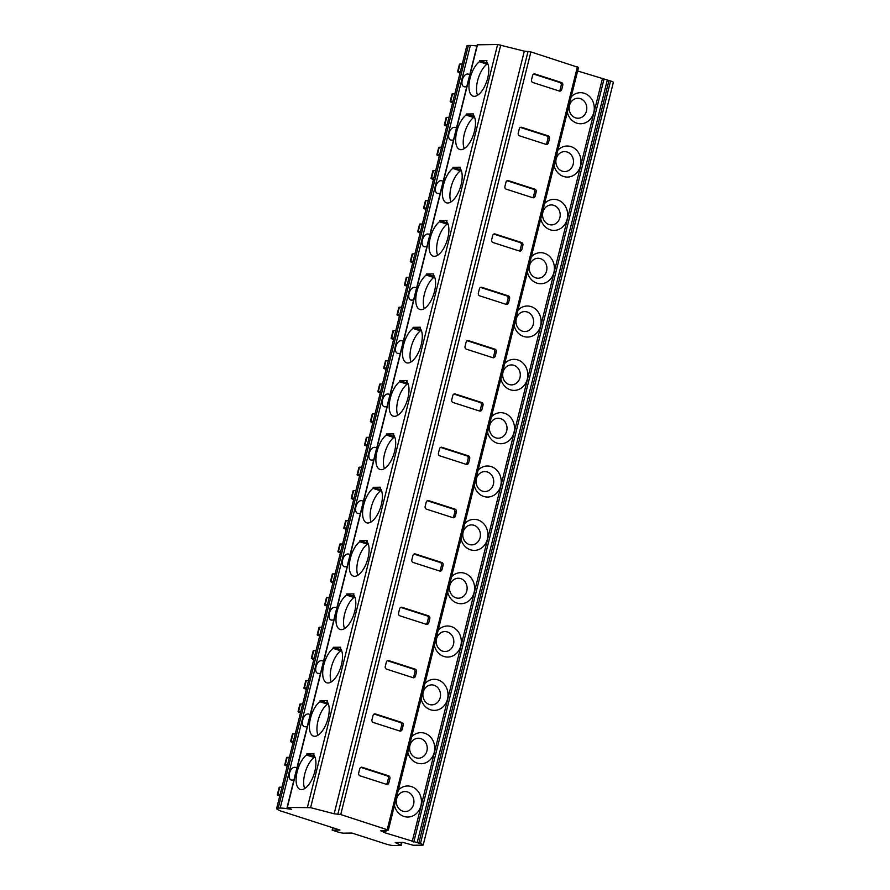 <?xml version="1.0" encoding="UTF-8"?>
<svg xmlns="http://www.w3.org/2000/svg" width="890" height="890" viewBox="0 0 890 890"><rect width="100%" height="100%" fill="white"/><g stroke="black" fill="none" stroke-linecap="round" stroke-linejoin="round"><path stroke-width="1.33" d="M460.063 72.824L459.83 72.746A4.439 0.59 14 0 1 457.605 71.656L459.463 64.18A4.439 0.59 14 0 1 459.997 64.047L462.266 64.013M332.749 827.745L332.148 830.148L337.811 831.972A4.439 0.59 14 0 0 343.651 833.162L351.962 833.062L385.926 844.009A5.54 0.734 14 0 0 393.235 845.5L401.201 845.344L401.935 842.407M277.302 794.815L279.16 787.35A4.439 0.59 14 0 1 279.694 787.205L277.836 794.67A4.439 0.59 14 0 0 277.302 794.815A4.439 0.59 14 0 0 279.527 795.905L279.76 795.983M450.162 101.516L452.02 94.051A4.439 0.59 14 0 1 452.554 93.906L450.685 101.371A4.439 0.59 14 0 0 450.162 101.516A4.439 0.59 14 0 0 452.387 102.617L452.621 102.695M444.31 124.978L446.168 117.513A4.439 0.59 14 0 1 446.702 117.369L444.833 124.845A4.439 0.59 14 0 0 444.31 124.978A4.439 0.59 14 0 0 446.535 126.08L446.769 126.158M436.857 154.849L438.726 147.384A4.439 0.59 14 0 1 439.248 147.239L437.391 154.704A4.439 0.59 14 0 0 436.857 154.849A4.439 0.59 14 0 0 439.093 155.939L439.326 156.017M431.016 178.311L432.874 170.847A4.439 0.59 14 0 1 433.408 170.702L431.539 178.167A4.439 0.59 14 0 0 431.016 178.311A4.439 0.59 14 0 0 433.241 179.413L433.474 179.491M423.562 208.182L425.431 200.706A4.439 0.59 14 0 1 425.954 200.573L424.096 208.037A4.439 0.59 14 0 0 423.562 208.182A4.439 0.59 14 0 0 425.798 209.272L426.032 209.35M417.71 231.645L419.579 224.18A4.439 0.59 14 0 1 420.102 224.035L418.244 231.5A4.439 0.59 14 0 0 417.71 231.645A4.439 0.59 14 0 0 419.947 232.735L420.18 232.813M410.268 261.504L412.126 254.039A4.439 0.59 14 0 1 412.66 253.895L410.802 261.371A4.439 0.59 14 0 0 410.268 261.504A4.439 0.59 14 0 0 412.493 262.606L412.726 262.684M404.416 284.978L406.274 277.502A4.439 0.59 14 0 1 406.808 277.368L404.95 284.833A4.439 0.59 14 0 0 404.416 284.978A4.439 0.59 14 0 0 406.641 286.068L406.886 286.146M396.973 314.838L398.831 307.373A4.439 0.59 14 0 1 399.365 307.228L397.496 314.693A4.439 0.59 14 0 0 396.973 314.838A4.439 0.59 14 0 0 399.198 315.939L399.432 316.017M391.122 338.3L392.98 330.835A4.439 0.59 14 0 1 393.514 330.691L391.656 338.156A4.439 0.59 14 0 0 391.122 338.3A4.439 0.59 14 0 0 393.347 339.401L393.58 339.479M383.679 368.171L385.537 360.706A4.439 0.59 14 0 1 386.071 360.561L384.202 368.026A4.439 0.59 14 0 0 383.679 368.171A4.439 0.59 14 0 0 385.904 369.261L386.138 369.339M377.827 391.633L379.685 384.168A4.439 0.59 14 0 1 380.219 384.024L378.35 391.489A4.439 0.59 14 0 0 377.827 391.633A4.439 0.59 14 0 0 380.052 392.735L380.286 392.813M370.374 421.504L372.243 414.028A4.439 0.59 14 0 1 372.765 413.895L370.907 421.359A4.439 0.59 14 0 0 370.374 421.504A4.439 0.59 14 0 0 372.61 422.594L372.843 422.672M364.522 444.967L366.391 437.502A4.439 0.59 14 0 1 366.914 437.357L365.056 444.822A4.439 0.59 14 0 0 364.522 444.967A4.439 0.59 14 0 0 366.758 446.057L366.992 446.135M357.079 474.826L358.937 467.361A4.439 0.59 14 0 1 359.471 467.217L357.613 474.682A4.439 0.59 14 0 0 357.079 474.826A4.439 0.59 14 0 0 359.304 475.928L359.549 476.005M351.227 498.3L353.096 490.824A4.439 0.59 14 0 1 353.619 490.69L351.761 498.155A4.439 0.59 14 0 0 351.227 498.3A4.439 0.59 14 0 0 353.464 499.39L353.697 499.468M343.785 528.159L345.643 520.695A4.439 0.59 14 0 1 346.177 520.55L344.319 528.015A4.439 0.59 14 0 0 343.785 528.159A4.439 0.59 14 0 0 346.01 529.261L346.243 529.339M337.933 551.622L339.791 544.157A4.439 0.59 14 0 1 340.325 544.013L338.467 551.477A4.439 0.59 14 0 0 337.933 551.622A4.439 0.59 14 0 0 340.158 552.723L340.392 552.801M330.49 581.493L332.348 574.028A4.439 0.59 14 0 1 332.882 573.883L331.013 581.348A4.439 0.59 14 0 0 330.49 581.493A4.439 0.59 14 0 0 332.715 582.583L332.949 582.661M324.639 604.955L326.497 597.49A4.439 0.59 14 0 1 327.031 597.346L325.173 604.811A4.439 0.59 14 0 0 324.639 604.955A4.439 0.59 14 0 0 326.864 606.057L327.097 606.135M317.185 634.826L319.054 627.35A4.439 0.59 14 0 1 319.588 627.216L317.719 634.681A4.439 0.59 14 0 0 317.185 634.826A4.439 0.59 14 0 0 319.421 635.916L319.655 635.994M311.344 658.289L313.202 650.824A4.439 0.59 14 0 1 313.736 650.679L311.867 658.144A4.439 0.59 14 0 0 311.344 658.289A4.439 0.59 14 0 0 313.569 659.379L313.803 659.457M303.891 688.148L305.76 680.683A4.439 0.59 14 0 1 306.282 680.539L304.425 688.003A4.439 0.59 14 0 0 303.891 688.148A4.439 0.59 14 0 0 306.127 689.249L306.36 689.327M298.039 711.622L299.908 704.146A4.439 0.59 14 0 1 300.431 704.012L298.573 711.477A4.439 0.59 14 0 0 298.039 711.622A4.439 0.59 14 0 0 300.275 712.712L300.509 712.79M290.596 741.481L292.454 734.016A4.439 0.59 14 0 1 292.988 733.872L291.13 741.337A4.439 0.59 14 0 0 290.596 741.481A4.439 0.59 14 0 0 292.821 742.583L293.066 742.66M284.744 764.944L286.602 757.479A4.439 0.59 14 0 1 287.136 757.334L285.278 764.799A4.439 0.59 14 0 0 284.744 764.944A4.439 0.59 14 0 0 286.969 766.045L287.214 766.123M285.278 764.799L287.548 764.777M457.605 71.656A4.439 0.59 14 0 1 458.139 71.511L460.408 71.478M288.705 808.142L288.516 808.921A22.183 2.948 14 0 0 280.216 808.076L278.225 808.098A13.306 1.769 14 0 0 276.634 808.52A13.306 1.769 14 0 0 279.905 810.601L279.582 810.467M277.836 794.67L280.094 794.648M279.694 787.205L281.963 787.172M287.136 757.334L289.406 757.312M291.13 741.337L293.4 741.314M292.988 733.872L295.257 733.85M298.573 711.477L300.842 711.444M300.431 704.012L302.7 703.979M304.425 688.003L306.694 687.981M306.282 680.539L308.552 680.516M311.867 658.144L314.137 658.122M313.736 650.679L315.995 650.646M317.719 634.681L319.988 634.648M319.588 627.216L321.846 627.183M325.173 604.811L327.431 604.788M327.031 597.346L329.3 597.323M331.013 581.348L333.283 581.326M332.882 573.883L335.152 573.85M338.467 551.477L340.736 551.455M340.325 544.013L342.594 543.99M344.319 528.015L346.577 527.993M346.177 520.55L348.446 520.528M351.761 498.155L354.031 498.122M353.619 490.69L355.889 490.657M357.613 474.682L359.883 474.659M359.471 467.217L361.741 467.194M365.056 444.822L367.325 444.8M366.914 437.357L369.183 437.324M370.907 421.359L373.177 421.326M372.765 413.895L375.035 413.861M378.35 391.489L380.62 391.466M380.219 384.024L382.489 384.002M384.202 368.026L386.471 368.004M386.071 360.561L388.329 360.528M391.656 338.156L393.914 338.133M393.514 330.691L395.783 330.668M397.496 314.693L399.766 314.671M399.365 307.228L401.635 307.206M404.95 284.833L407.22 284.8M406.808 277.368L409.077 277.335M410.802 261.371L413.071 261.337M412.66 253.895L414.929 253.873M418.244 231.5L420.514 231.478M420.102 224.035L422.372 224.002M424.096 208.037L426.366 208.004M425.954 200.573L428.224 200.539M431.539 178.167L433.808 178.145M433.408 170.702L435.666 170.68M437.391 154.704L439.66 154.682M439.248 147.239L441.518 147.217M444.833 124.845L447.103 124.811M446.702 117.369L448.972 117.347M450.685 101.371L452.954 101.349M452.554 93.906L454.823 93.884M288.516 808.921L291.575 809.255L287.081 807.43L477.218 44.812L497.621 44.5L524.31 51.153L530.885 51.92L578.511 67.462L388.363 830.081L380.764 830.826L385.503 832.962L420.436 843.609A5.54 0.734 14 0 1 423.217 844.977A5.54 0.734 14 0 1 422.561 845.155L413.249 845.266L402.903 842.396L395.216 842.552L401.201 845.344M276.634 808.52L466.783 45.902A13.306 1.769 14 0 1 468.374 45.468L470.354 45.446A22.183 2.948 14 0 1 476.918 46.024M577.632 70.978L610.573 80.979A5.54 0.734 14 0 1 613.366 82.358L423.217 844.977M287.081 807.43L310.61 807.653L334.162 813.783L340.736 814.55L388.363 830.081M549.486 138.584A2.214 1.958 89.3 0 0 548.129 135.836L521.718 127.326A2.214 1.958 89.3 0 0 519.293 128.85L518.225 133.122A2.214 1.958 89.3 0 0 519.582 135.859L546.004 144.369A2.214 1.958 89.3 0 0 548.418 142.845L549.486 138.584L547.928 138.595A2.214 1.958 89.3 0 0 546.571 135.859L520.394 127.426M536.192 191.906A2.214 1.958 89.3 0 0 534.834 189.169L508.413 180.659A2.214 1.958 89.3 0 0 505.998 182.183L504.93 186.444A2.214 1.958 89.3 0 0 506.288 189.192L532.71 197.702A2.214 1.958 89.3 0 0 535.124 196.178L536.192 191.906L534.634 191.929A2.214 1.958 89.3 0 0 533.277 189.192L507.1 180.748M522.886 245.24A2.214 1.958 89.3 0 0 521.54 242.503L495.118 233.992A2.214 1.958 89.3 0 0 492.704 235.516L491.636 239.777A2.214 1.958 89.3 0 0 492.993 242.525L519.404 251.036A2.214 1.958 89.3 0 0 521.829 249.512L522.886 245.24L521.329 245.262A2.214 1.958 89.3 0 0 519.982 242.514L493.805 234.081M509.592 298.573A2.214 1.958 89.3 0 0 508.234 295.825L481.824 287.314A2.214 1.958 89.3 0 0 479.399 288.838L478.342 293.11A2.214 1.958 89.3 0 0 479.699 295.847L506.11 304.358A2.214 1.958 89.3 0 0 508.535 302.834L509.592 298.573L508.034 298.584A2.214 1.958 89.3 0 0 506.677 295.847L480.511 287.414M496.297 351.906A2.214 1.958 89.3 0 0 494.94 349.158L468.529 340.647A2.214 1.958 89.3 0 0 466.104 342.172L465.047 346.444A2.214 1.958 89.3 0 0 466.393 349.18L492.815 357.691A2.214 1.958 89.3 0 0 495.229 356.167L496.297 351.906L494.74 351.917A2.214 1.958 89.3 0 0 493.383 349.18L467.217 340.748M483.003 405.228A2.214 1.958 89.3 0 0 481.646 402.491L455.224 393.981A2.214 1.958 89.3 0 0 452.81 395.505L451.742 399.766A2.214 1.958 89.3 0 0 453.099 402.514L479.521 411.024A2.214 1.958 89.3 0 0 481.935 409.5L483.003 405.228L481.445 405.25A2.214 1.958 89.3 0 0 480.088 402.503L453.911 394.07M469.709 458.561A2.214 1.958 89.3 0 0 468.351 455.825L441.93 447.303A2.214 1.958 89.3 0 0 439.515 448.838L438.447 453.099A2.214 1.958 89.3 0 0 439.805 455.836L466.215 464.358A2.214 1.958 89.3 0 0 468.641 462.822L469.709 458.561L468.151 458.584A2.214 1.958 89.3 0 0 466.794 455.836L440.617 447.403M456.403 511.895A2.214 1.958 89.3 0 0 455.057 509.147L428.635 500.636A2.214 1.958 89.3 0 0 426.221 502.16L425.153 506.432A2.214 1.958 89.3 0 0 426.51 509.169L452.921 517.68A2.214 1.958 89.3 0 0 455.346 516.155L456.403 511.895L454.846 511.906A2.214 1.958 89.3 0 0 453.5 509.169L427.322 500.736M443.109 565.217A2.214 1.958 89.3 0 0 441.752 562.48L415.341 553.969A2.214 1.958 89.3 0 0 412.916 555.494L411.859 559.766A2.214 1.958 89.3 0 0 413.216 562.502L439.627 571.013A2.214 1.958 89.3 0 0 442.041 569.489L443.109 565.217L441.551 565.239A2.214 1.958 89.3 0 0 440.194 562.502L414.028 554.07M429.814 618.55A2.214 1.958 89.3 0 0 428.457 615.813L402.046 607.303A2.214 1.958 89.3 0 0 399.621 608.827L398.564 613.088A2.214 1.958 89.3 0 0 399.91 615.835L426.332 624.346A2.214 1.958 89.3 0 0 428.746 622.822L429.814 618.55L428.257 618.572A2.214 1.958 89.3 0 0 426.9 615.824L400.723 607.392M416.52 671.883A2.214 1.958 89.3 0 0 415.163 669.147L388.741 660.625A2.214 1.958 89.3 0 0 386.327 662.16L385.259 666.421A2.214 1.958 89.3 0 0 386.616 669.158L413.038 677.679A2.214 1.958 89.3 0 0 415.452 676.144L416.52 671.883L414.963 671.906A2.214 1.958 89.3 0 0 413.605 669.158L387.428 660.725M403.214 725.216A2.214 1.958 89.3 0 0 401.868 722.469L375.447 713.958A2.214 1.958 89.3 0 0 373.032 715.482L371.964 719.754A2.214 1.958 89.3 0 0 373.322 722.491L399.732 731.002A2.214 1.958 89.3 0 0 402.158 729.477L403.214 725.216L401.668 725.228A2.214 1.958 89.3 0 0 400.311 722.491L374.134 714.058M389.92 778.539A2.214 1.958 89.3 0 0 388.563 775.802L362.152 767.291A2.214 1.958 89.3 0 0 359.738 768.815L358.67 773.087A2.214 1.958 89.3 0 0 360.027 775.824L386.438 784.335A2.214 1.958 89.3 0 0 388.863 782.811L389.92 778.539L388.363 778.561A2.214 1.958 89.3 0 0 387.005 775.824L360.839 767.391M562.78 85.251A2.214 1.958 89.3 0 0 561.423 82.503L535.012 73.992A2.214 1.958 89.3 0 0 532.587 75.516L531.53 79.788A2.214 1.958 89.3 0 0 532.876 82.525L559.298 91.036A2.214 1.958 89.3 0 0 561.712 89.512L562.78 85.251L561.223 85.262A2.214 1.958 89.3 0 0 559.866 82.525L533.7 74.093M559.053 90.958A2.214 1.958 89.3 0 0 560.155 89.534L561.223 85.262M545.759 144.291A2.214 1.958 89.3 0 0 546.861 142.867L547.928 138.595M532.465 197.624A2.214 1.958 89.3 0 0 533.566 196.189L534.634 191.929M519.159 250.958A2.214 1.958 89.3 0 0 520.272 249.523L521.329 245.262M505.865 304.28A2.214 1.958 89.3 0 0 506.977 302.856L508.034 298.584M492.57 357.613A2.214 1.958 89.3 0 0 493.672 356.189L494.74 351.917M479.276 410.946A2.214 1.958 89.3 0 0 480.378 409.511L481.445 405.25M465.982 464.28A2.214 1.958 89.3 0 0 467.083 462.845L468.151 458.584M452.676 517.602A2.214 1.958 89.3 0 0 453.789 516.178L454.846 511.906M439.382 570.935A2.214 1.958 89.3 0 0 440.494 569.511L441.551 565.239M426.088 624.268A2.214 1.958 89.3 0 0 427.189 622.833L428.257 618.572M412.793 677.602A2.214 1.958 89.3 0 0 413.895 676.166L414.963 671.906M399.499 730.924A2.214 1.958 89.3 0 0 400.6 729.5L401.668 725.228M386.193 784.257A2.214 1.958 89.3 0 0 387.306 782.833L388.363 778.561M337.922 813.95L528.07 51.331M334.162 813.783L524.31 51.153M310.61 807.653L500.747 45.034M466.06 115.066A18.857 8.455 -72.1 0 0 456.214 134.134A18.857 8.455 -72.1 0 0 459.785 149.498A18.857 8.455 -72.1 0 0 472.757 136.582A18.857 8.455 -72.1 0 0 473.324 114.988L473.591 113.909L466.327 113.998L466.06 115.066L473.602 117.502A18.857 8.455 -72.1 0 0 464.235 148.619M452.765 168.399A18.857 8.455 -72.1 0 0 442.92 187.467A18.857 8.455 -72.1 0 0 446.491 202.831A18.857 8.455 -72.1 0 0 459.451 189.915A18.857 8.455 -72.1 0 0 460.03 168.31L460.297 167.242L453.032 167.32L452.765 168.399L460.308 170.835A18.857 8.455 -72.1 0 0 450.941 201.952M439.46 221.732A18.857 8.455 -72.1 0 0 429.614 240.801A18.857 8.455 -72.1 0 0 433.196 256.153A18.857 8.455 -72.1 0 0 446.157 243.237A18.857 8.455 -72.1 0 0 446.724 221.643L447.003 220.564L439.738 220.653L439.46 221.732L447.014 224.158A18.857 8.455 -72.1 0 0 437.646 255.274M426.165 275.055A18.857 8.455 -72.1 0 0 416.32 294.134A18.857 8.455 -72.1 0 0 419.902 309.486A18.857 8.455 -72.1 0 0 432.863 296.57A18.857 8.455 -72.1 0 0 433.43 274.977L433.697 273.897L426.432 273.987L426.165 275.055L433.719 277.491A18.857 8.455 -72.1 0 0 424.341 308.607M412.871 328.388A18.857 8.455 -72.1 0 0 403.025 347.456A18.857 8.455 -72.1 0 0 406.597 362.82A18.857 8.455 -72.1 0 0 419.568 349.904A18.857 8.455 -72.1 0 0 420.136 328.31L420.403 327.231L413.138 327.32L412.871 328.388L420.414 330.824A18.857 8.455 -72.1 0 0 411.047 361.941M399.577 381.721A18.857 8.455 -72.1 0 0 389.731 400.789A18.857 8.455 -72.1 0 0 393.302 416.153A18.857 8.455 -72.1 0 0 406.274 403.237A18.857 8.455 -72.1 0 0 406.841 381.632L407.108 380.564L399.844 380.642L399.577 381.721L407.119 384.157A18.857 8.455 -72.1 0 0 397.752 415.274M386.282 435.054A18.857 8.455 -72.1 0 0 376.437 454.123A18.857 8.455 -72.1 0 0 380.008 469.475A18.857 8.455 -72.1 0 0 392.968 456.559A18.857 8.455 -72.1 0 0 393.547 434.965L393.814 433.886L386.549 433.975L386.282 435.054L393.825 437.48A18.857 8.455 -72.1 0 0 384.458 468.596M372.977 488.376A18.857 8.455 -72.1 0 0 363.131 507.456A18.857 8.455 -72.1 0 0 366.713 522.808A18.857 8.455 -72.1 0 0 379.674 509.892A18.857 8.455 -72.1 0 0 380.241 488.299L380.52 487.219L373.244 487.308L372.977 488.376L380.531 490.813A18.857 8.455 -72.1 0 0 371.163 521.929M359.682 541.71A18.857 8.455 -72.1 0 0 349.837 560.778A18.857 8.455 -72.1 0 0 353.419 576.142A18.857 8.455 -72.1 0 0 366.38 563.225A18.857 8.455 -72.1 0 0 366.947 541.632L367.214 540.553L359.949 540.642L359.682 541.71L367.236 544.146A18.857 8.455 -72.1 0 0 357.858 575.263M346.388 595.043A18.857 8.455 -72.1 0 0 336.542 614.111A18.857 8.455 -72.1 0 0 340.114 629.475A18.857 8.455 -72.1 0 0 353.085 616.559A18.857 8.455 -72.1 0 0 353.653 594.954L353.92 593.886L346.655 593.964L346.388 595.043L353.931 597.479A18.857 8.455 -72.1 0 0 344.564 628.596M333.094 648.376A18.857 8.455 -72.1 0 0 323.248 667.444A18.857 8.455 -72.1 0 0 326.819 682.797A18.857 8.455 -72.1 0 0 339.791 669.881A18.857 8.455 -72.1 0 0 340.358 648.287L340.625 647.208L333.361 647.297L333.094 648.376L340.636 650.801A18.857 8.455 -72.1 0 0 331.269 681.918M319.788 701.698A18.857 8.455 -72.1 0 0 309.943 720.778A18.857 8.455 -72.1 0 0 313.525 736.13A18.857 8.455 -72.1 0 0 326.485 723.214A18.857 8.455 -72.1 0 0 327.064 701.62L327.331 700.541L320.066 700.63L319.788 701.698L327.342 704.135A18.857 8.455 -72.1 0 0 317.975 735.251M306.494 755.031A18.857 8.455 -72.1 0 0 296.648 774.1A18.857 8.455 -72.1 0 0 300.23 789.463A18.857 8.455 -72.1 0 0 313.191 776.547A18.857 8.455 -72.1 0 0 313.758 754.954L314.025 753.875L306.761 753.964L306.494 755.031L314.048 757.468A18.857 8.455 -72.1 0 0 304.68 788.585M487.531 63.09L479.621 60.665L486.886 60.576L486.619 61.655A18.857 8.455 -72.1 0 1 486.051 83.248A18.857 8.455 -72.1 0 1 473.091 96.165A18.857 8.455 -72.1 0 1 469.508 80.812A18.857 8.455 -72.1 0 1 479.354 61.733L486.908 64.169A18.857 8.455 -72.1 0 0 477.53 95.286M479.621 60.665L479.354 61.733M468.285 80.656A6.653 2.982 -72.1 0 0 467.651 83.204M487.175 63.09L486.908 64.169M466.761 86.775L464.958 86.853C459.151 86.842 462.555 73.102 468.151 74.059L469.798 74.604M293.9 780.074L291.464 780.018M292.109 780.152C286.291 780.141 289.695 766.401 295.291 767.358L296.937 767.903M307.195 726.741L304.758 726.696M305.404 726.819C299.596 726.807 302.989 713.068 308.596 714.025L310.232 714.57M320.489 673.407L318.053 673.363M318.698 673.496C312.891 673.474 316.284 659.735 321.891 660.692L323.526 661.237M333.795 620.085L331.347 620.03M331.992 620.163C326.185 620.141 329.589 606.413 335.185 607.358L336.832 607.903M347.089 566.752L344.653 566.707M345.287 566.83C339.479 566.819 342.884 553.079 348.48 554.036L350.126 554.581M360.383 513.419L357.947 513.374M358.592 513.497C352.774 513.486 356.178 499.746 361.785 500.703L363.42 501.248M373.678 460.097L371.241 460.041M371.887 460.175C366.079 460.152 369.472 446.413 375.079 447.37L376.715 447.915M386.983 406.763L384.536 406.708M385.181 406.841C379.374 406.819 382.767 393.091 388.374 394.036L390.009 394.582M400.278 353.43L397.841 353.386M398.475 353.508C392.668 353.497 396.072 339.757 401.668 340.714L403.315 341.259M413.572 300.097L411.136 300.052M411.781 300.175C405.962 300.164 409.367 286.424 414.963 287.381L416.609 287.926M426.866 246.775L424.43 246.719M425.075 246.853C419.257 246.83 422.661 233.091 428.268 234.048L429.903 234.593M440.161 193.441L437.724 193.386M438.37 193.519C432.562 193.497 435.955 179.769 441.562 180.715L443.198 181.26M453.466 140.108L451.019 140.064M451.664 140.186C445.857 140.175 449.261 126.436 454.857 127.392L456.492 127.938M464.958 86.853L464.324 86.73M332.148 830.148L339.935 830.059L279.549 810.601M295.424 773.955A6.653 2.982 -72.1 0 0 294.79 776.503M314.671 756.389L314.048 757.468M306.761 753.964L314.315 756.389M308.719 720.622A6.653 2.982 -72.1 0 0 308.085 723.169M327.965 703.056L327.342 704.135M320.066 700.63L327.609 703.056M322.024 667.289A6.653 2.982 -72.1 0 0 321.39 669.836M341.271 649.722L340.636 650.801M333.361 647.297L340.903 649.733M335.319 613.955A6.653 2.982 -72.1 0 0 334.684 616.514M354.565 596.4L353.931 597.479M346.655 593.964L354.198 596.4M348.613 560.633A6.653 2.982 -72.1 0 0 347.979 563.181M367.859 543.067L367.236 544.146M359.949 540.642L367.503 543.067M361.907 507.3A6.653 2.982 -72.1 0 0 361.273 509.848M381.154 489.734L380.531 490.813M373.244 487.308L380.798 489.734M375.213 453.967A6.653 2.982 -72.1 0 0 374.568 456.514M394.448 436.4L393.825 437.48M386.549 433.975L394.092 436.411M388.507 400.634A6.653 2.982 -72.1 0 0 387.873 403.192M407.753 383.078L407.119 384.157M399.844 380.642L407.386 383.078M401.802 347.311A6.653 2.982 -72.1 0 0 401.168 349.859M421.048 329.745L420.414 330.824M413.138 327.32L420.692 329.745M415.096 293.978A6.653 2.982 -72.1 0 0 414.462 296.526M434.342 276.412L433.719 277.491M426.432 273.987L433.986 276.412M428.39 240.645A6.653 2.982 -72.1 0 0 427.756 243.192M447.637 223.079L447.014 224.158M439.738 220.653L447.281 223.09M441.696 187.312A6.653 2.982 -72.1 0 0 441.051 189.87M460.942 169.756L460.308 170.835M453.032 167.32L460.575 169.756M454.99 133.989A6.653 2.982 -72.1 0 0 454.356 136.537M474.236 116.423L473.602 117.502M466.327 113.998L473.869 116.423M383.445 831.794L383.757 830.559M384.424 832.506L384.936 830.448M385.503 832.962L386.16 830.337M412.204 841.562L602.341 78.932M557.874 150.199A15.531 13.717 -90.7 0 1 571.002 146.616A15.531 13.717 -90.7 0 1 580.48 165.807A15.531 13.717 -90.7 0 1 563.548 176.476A15.531 13.717 -90.7 0 1 554.036 165.596M544.58 203.532A15.531 13.717 -90.7 0 1 557.696 199.95A15.531 13.717 -90.7 0 1 567.186 219.129A15.531 13.717 -90.7 0 1 550.254 229.809A15.531 13.717 -90.7 0 1 540.742 218.929M531.286 256.865A15.531 13.717 -90.7 0 1 544.402 253.272A15.531 13.717 -90.7 0 1 553.892 272.462A15.531 13.717 -90.7 0 1 536.959 283.142A15.531 13.717 -90.7 0 1 527.447 272.262M517.991 310.198A15.531 13.717 -90.7 0 1 531.107 306.605A15.531 13.717 -90.7 0 1 540.597 325.796A15.531 13.717 -90.7 0 1 523.665 336.476A15.531 13.717 -90.7 0 1 514.142 325.595M504.686 363.521A15.531 13.717 -90.7 0 1 517.813 359.938A15.531 13.717 -90.7 0 1 527.292 379.129A15.531 13.717 -90.7 0 1 510.359 389.798A15.531 13.717 -90.7 0 1 500.848 378.918M491.391 416.854A15.531 13.717 -90.7 0 1 504.519 413.272A15.531 13.717 -90.7 0 1 513.997 432.451A15.531 13.717 -90.7 0 1 497.065 443.131A15.531 13.717 -90.7 0 1 487.553 432.251M478.097 470.187A15.531 13.717 -90.7 0 1 491.213 466.594A15.531 13.717 -90.7 0 1 500.703 485.784A15.531 13.717 -90.7 0 1 483.771 496.464A15.531 13.717 -90.7 0 1 474.259 485.584M464.803 523.52A15.531 13.717 -90.7 0 1 477.919 519.927A15.531 13.717 -90.7 0 1 487.409 539.118A15.531 13.717 -90.7 0 1 470.476 549.798A15.531 13.717 -90.7 0 1 460.964 538.917M451.497 576.842A15.531 13.717 -90.7 0 1 464.625 573.26A15.531 13.717 -90.7 0 1 474.114 592.451A15.531 13.717 -90.7 0 1 457.182 603.12A15.531 13.717 -90.7 0 1 447.659 592.239M438.203 630.176A15.531 13.717 -90.7 0 1 451.33 626.593A15.531 13.717 -90.7 0 1 460.809 645.773A15.531 13.717 -90.7 0 1 443.876 656.453A15.531 13.717 -90.7 0 1 434.365 645.573M424.908 683.509A15.531 13.717 -90.7 0 1 438.025 679.915A15.531 13.717 -90.7 0 1 447.514 699.106A15.531 13.717 -90.7 0 1 430.582 709.786A15.531 13.717 -90.7 0 1 421.07 698.906M411.614 736.842A15.531 13.717 -90.7 0 1 424.73 733.249A15.531 13.717 -90.7 0 1 434.22 752.439A15.531 13.717 -90.7 0 1 417.288 763.119A15.531 13.717 -90.7 0 1 407.776 752.239M398.32 790.164A15.531 13.717 -90.7 0 1 411.436 786.582A15.531 13.717 -90.7 0 1 420.926 805.773A15.531 13.717 -90.7 0 1 403.993 816.442A15.531 13.717 -90.7 0 1 394.481 805.561M571.169 96.877A15.531 13.717 -90.7 0 1 584.296 93.283A15.531 13.717 -90.7 0 1 593.775 112.474A15.531 13.717 -90.7 0 1 576.854 123.154A15.531 13.717 -90.7 0 1 567.331 112.274M575.585 117.847A9.979 8.822 -90.7 0 1 569.489 105.51A9.979 8.822 -90.7 0 1 580.369 98.645A9.979 8.822 -90.7 0 1 586.466 110.983A9.979 8.822 -90.7 0 1 575.585 117.847M562.291 171.18A9.979 8.822 -90.7 0 1 556.194 158.843A9.979 8.822 -90.7 0 1 567.075 151.979A9.979 8.822 -90.7 0 1 573.171 164.316A9.979 8.822 -90.7 0 1 562.291 171.18M548.985 224.514A9.979 8.822 -90.7 0 1 542.889 212.176A9.979 8.822 -90.7 0 1 553.78 205.312A9.979 8.822 -90.7 0 1 559.877 217.649A9.979 8.822 -90.7 0 1 548.985 224.514M535.691 277.836A9.979 8.822 -90.7 0 1 529.595 265.498A9.979 8.822 -90.7 0 1 540.475 258.645A9.979 8.822 -90.7 0 1 546.582 270.972A9.979 8.822 -90.7 0 1 535.691 277.836M522.397 331.169A9.979 8.822 -90.7 0 1 516.3 318.831A9.979 8.822 -90.7 0 1 527.18 311.967A9.979 8.822 -90.7 0 1 533.277 324.305A9.979 8.822 -90.7 0 1 522.397 331.169M509.102 384.502A9.979 8.822 -90.7 0 1 503.006 372.165A9.979 8.822 -90.7 0 1 513.886 365.301A9.979 8.822 -90.7 0 1 519.982 377.638A9.979 8.822 -90.7 0 1 509.102 384.502M495.808 437.836A9.979 8.822 -90.7 0 1 489.7 425.498A9.979 8.822 -90.7 0 1 500.592 418.634A9.979 8.822 -90.7 0 1 506.688 430.971A9.979 8.822 -90.7 0 1 495.808 437.836M482.502 491.158A9.979 8.822 -90.7 0 1 476.406 478.82A9.979 8.822 -90.7 0 1 487.297 471.967A9.979 8.822 -90.7 0 1 493.394 484.293A9.979 8.822 -90.7 0 1 482.502 491.158M469.208 544.491A9.979 8.822 -90.7 0 1 463.111 532.153A9.979 8.822 -90.7 0 1 473.992 525.289A9.979 8.822 -90.7 0 1 480.088 537.627A9.979 8.822 -90.7 0 1 469.208 544.491M455.914 597.824A9.979 8.822 -90.7 0 1 449.817 585.486A9.979 8.822 -90.7 0 1 460.697 578.622A9.979 8.822 -90.7 0 1 466.794 590.96A9.979 8.822 -90.7 0 1 455.914 597.824M442.619 651.146A9.979 8.822 -90.7 0 1 436.523 638.82A9.979 8.822 -90.7 0 1 447.403 631.956A9.979 8.822 -90.7 0 1 453.5 644.293A9.979 8.822 -90.7 0 1 442.619 651.146M429.314 704.48A9.979 8.822 -90.7 0 1 423.217 692.142A9.979 8.822 -90.7 0 1 434.109 685.278A9.979 8.822 -90.7 0 1 440.205 697.615A9.979 8.822 -90.7 0 1 429.314 704.48M416.019 757.813A9.979 8.822 -90.7 0 1 409.923 745.475A9.979 8.822 -90.7 0 1 420.814 738.611A9.979 8.822 -90.7 0 1 426.911 750.949A9.979 8.822 -90.7 0 1 416.019 757.813M402.725 811.146A9.979 8.822 -90.7 0 1 396.628 798.808A9.979 8.822 -90.7 0 1 407.509 791.944A9.979 8.822 -90.7 0 1 413.605 804.282A9.979 8.822 -90.7 0 1 402.725 811.146M413.805 841.973L603.954 79.355M400.867 845.088L401.535 842.407M459.997 64.047L458.139 71.511M530.885 51.92L340.736 814.55M387.25 829.536L577.388 66.906M561.423 82.503L559.866 82.525M561.712 89.512L560.155 89.534M535.012 73.992L533.9 74.004M548.129 135.836L546.571 135.859M548.418 142.845L546.861 142.867M521.718 127.326L520.594 127.337M534.834 189.169L533.277 189.192M535.124 196.178L533.566 196.189M508.413 180.659L507.3 180.67M521.54 242.503L519.982 242.514M521.829 249.512L520.272 249.523M495.118 233.992L494.006 234.003M508.234 295.825L506.677 295.847M508.535 302.834L506.977 302.856M481.824 287.314L480.711 287.325M494.94 349.158L493.383 349.18M495.229 356.167L493.672 356.189M468.529 340.647L467.417 340.659M481.646 402.491L480.088 402.503M481.935 409.5L480.378 409.511M455.224 393.981L454.111 393.992M468.351 455.825L466.794 455.836M468.641 462.822L467.083 462.845M441.93 447.303L440.817 447.325M455.057 509.147L453.5 509.169M455.346 516.155L453.789 516.178M428.635 500.636L427.523 500.647M441.752 562.48L440.194 562.502M442.041 569.489L440.494 569.511M415.341 553.969L414.228 553.981M428.457 615.813L426.9 615.824M428.746 622.822L427.189 622.833M402.046 607.303L400.923 607.314M415.163 669.147L413.605 669.158M415.452 676.144L413.895 676.166M388.741 660.625L387.628 660.647M401.868 722.469L400.311 722.491M402.158 729.477L400.6 729.5M375.447 713.958L374.334 713.969M388.563 775.802L387.005 775.824M388.863 782.811L387.306 782.833M362.152 767.291L361.04 767.302M307.484 807.13L497.621 44.5M287.348 807.364L477.485 44.734M280.216 808.076L470.354 45.446M278.225 808.098L468.374 45.468M382.411 831.36L382.589 830.659M417.165 842.663L607.314 80.033M418.834 843.086L608.971 80.467M420.436 843.609L610.573 80.979"/></g></svg>
